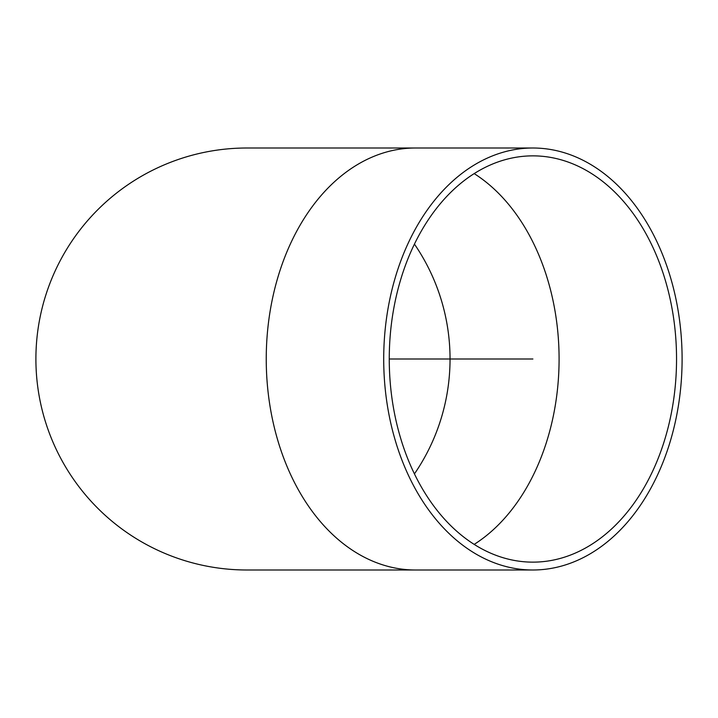 <?xml version="1.0" encoding="UTF-8"?>
<svg xmlns="http://www.w3.org/2000/svg" width="718" height="718" viewBox="0 0 718 718"><rect width="100%" height="100%" fill="white"/><g stroke="black" fill="none" stroke-linecap="round" stroke-linejoin="round"><path stroke-width="1.08" d="M676.544 359A203.14 143.645 -90 0 1 532.9 562.14A203.14 143.645 -90 0 1 389.255 359A203.14 143.645 -90 0 1 532.9 155.86A203.14 143.645 -90 0 1 676.544 359M414.439 244.12A203.14 203.14 0 0 1 414.439 473.88M682.1 359A210.993 149.2 -90 0 1 532.9 569.993A210.993 149.2 -90 0 1 383.708 359A210.993 149.2 -90 0 1 532.9 148.007A210.993 149.2 -90 0 1 682.1 359M415.444 148.007A210.993 149.2 -90 0 0 266.243 359A210.993 149.2 -90 0 0 415.444 569.993L246.893 569.993A210.993 210.993 0 0 1 35.9 359A210.993 210.993 0 0 1 246.893 148.007L532.9 148.007M532.9 359L389.255 359M474.176 173.612A203.14 143.645 -90 0 1 559.089 359A203.14 143.645 -90 0 1 474.176 544.388M415.444 569.993L532.9 569.993"/></g></svg>

